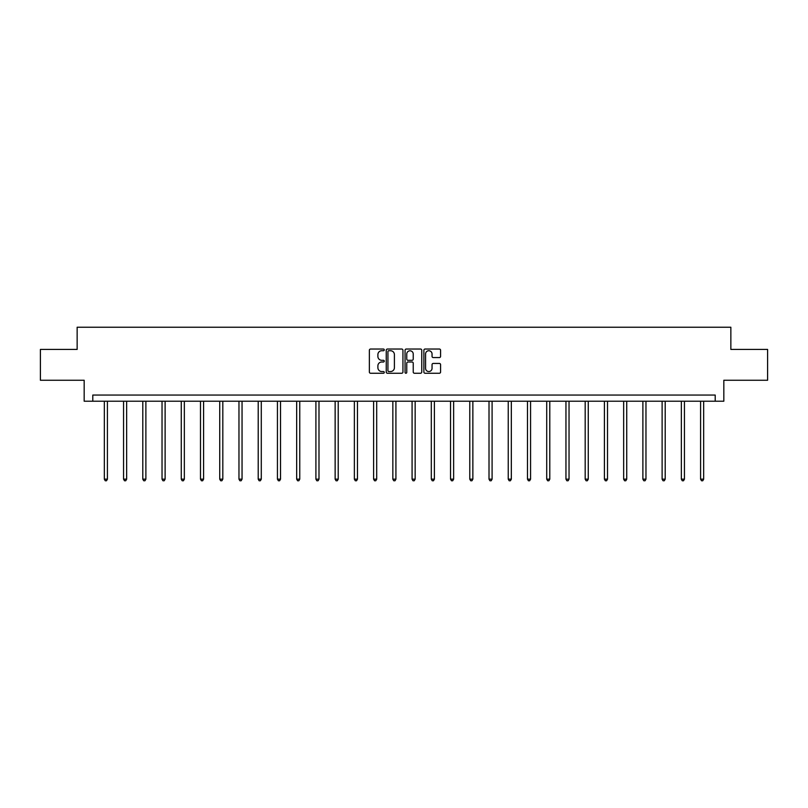 <?xml version="1.0" encoding="UTF-8"?>
<svg xmlns="http://www.w3.org/2000/svg" width="808" height="808" viewBox="0 0 808 808"><rect width="100%" height="100%" fill="white"/><g stroke="black" fill="none" stroke-linecap="round" stroke-linejoin="round"><path stroke-width="1.21" d="M384.275 349.884A0.848 0.848 0 0 0 383.426 349.036L370.569 349.036A1.212 1.212 0 0 0 369.357 350.248L369.357 372.034A1.212 1.212 0 0 0 370.569 373.245L383.426 373.245A0.848 0.848 0 0 0 384.275 372.397A0.848 0.848 0 0 0 383.426 371.549L381.76 371.549A3.868 3.868 0 0 1 377.892 367.68L377.892 365.862A3.868 3.868 0 0 1 381.76 361.994L383.426 361.994A0.848 0.848 0 0 0 384.275 361.146A0.848 0.848 0 0 0 383.426 360.297L381.76 360.297A3.868 3.868 0 0 1 377.892 356.419L377.892 354.611A3.868 3.868 0 0 1 381.76 350.733L383.426 350.733A0.848 0.848 0 0 0 384.275 349.884M439.37 357.57A1.212 1.212 0 0 0 440.582 356.358L440.582 350.248A1.212 1.212 0 0 0 439.37 349.036L425.089 349.036A1.212 1.212 0 0 0 423.877 350.248L423.877 372.034A1.212 1.212 0 0 0 425.089 373.245L439.37 373.245A1.212 1.212 0 0 0 440.582 372.034L440.582 364.65A1.212 1.212 0 0 0 439.37 363.438L433.26 363.438A1.212 1.212 0 0 0 432.048 364.65L432.048 368.317A3.242 3.242 0 0 1 428.806 371.549A3.242 3.242 0 0 1 425.574 368.317L425.574 353.975A3.242 3.242 0 0 1 428.806 350.733A3.242 3.242 0 0 1 432.048 353.975L432.048 356.358A1.212 1.212 0 0 0 433.26 357.57L439.37 357.57M715.201 401.212L723.827 401.212L723.827 380.255L767.6 380.255L767.6 349.43L730.856 349.43L730.856 327.24L77.144 327.24L77.144 349.43L40.4 349.43L40.4 380.255L84.173 380.255L84.173 401.212L715.201 401.212L715.201 395.051L92.799 395.051L92.799 401.212M402.94 350.248A1.212 1.212 0 0 0 401.728 349.036L387.446 349.036A1.212 1.212 0 0 0 386.244 350.248L386.244 372.034A1.212 1.212 0 0 0 387.446 373.245L401.728 373.245A1.212 1.212 0 0 0 402.94 372.034L402.94 350.248M406.272 349.036L420.554 349.036A1.212 1.212 0 0 1 421.756 350.248L421.756 372.034A1.212 1.212 0 0 1 420.554 373.245L414.433 373.245A1.212 1.212 0 0 1 413.231 372.034L413.231 363.196A1.212 1.212 0 0 0 412.019 361.994L407.959 361.994A1.212 1.212 0 0 0 406.757 363.196L406.757 372.397A0.848 0.848 0 0 1 405.909 373.245A0.848 0.848 0 0 1 405.06 372.397L405.06 350.248A1.212 1.212 0 0 1 406.272 349.036M388.779 350.733A0.848 0.848 0 0 0 387.931 351.581L387.931 370.7A0.848 0.848 0 0 0 388.779 371.549L390.537 371.549A3.868 3.868 0 0 0 394.405 367.68L394.405 354.611A3.868 3.868 0 0 0 390.537 350.733L388.779 350.733M413.231 354.035A3.242 3.242 0 0 0 409.989 350.793A3.242 3.242 0 0 0 406.757 354.035L406.757 359.085A1.212 1.212 0 0 0 407.959 360.297L412.019 360.297A1.212 1.212 0 0 0 413.231 359.085L413.231 354.035M104.333 401.212L104.333 479.164L107.413 479.164L107.413 401.212M107.413 479.164L106.484 480.76L105.252 480.76L104.333 479.164M123.563 401.212L123.563 479.164L126.644 479.164L126.644 401.212M126.644 479.164L125.725 480.76L124.493 480.76L123.563 479.164M142.794 401.212L142.794 479.164L145.884 479.164L145.884 401.212M145.884 479.164L144.955 480.76L143.723 480.76L142.794 479.164M162.034 401.212L162.034 479.164L165.115 479.164L165.115 401.212M165.115 479.164L164.186 480.76L162.953 480.76L162.034 479.164M181.265 401.212L181.265 479.164L184.345 479.164L184.345 401.212M184.345 479.164L183.426 480.76L182.194 480.76L181.265 479.164M200.495 401.212L200.495 479.164L203.586 479.164L203.586 401.212M203.586 479.164L202.656 480.76L201.424 480.76L200.495 479.164M219.736 401.212L219.736 479.164L222.816 479.164L222.816 401.212M222.816 479.164L221.887 480.76L220.655 480.76L219.736 479.164M238.966 401.212L238.966 479.164L242.047 479.164L242.047 401.212M242.047 479.164L241.127 480.76L239.895 480.76L238.966 479.164M258.207 401.212L258.207 479.164L261.287 479.164L261.287 401.212M261.287 479.164L260.358 480.76L259.126 480.76L258.207 479.164M277.437 401.212L277.437 479.164L280.517 479.164L280.517 401.212M280.517 479.164L279.598 480.76L278.366 480.76L277.437 479.164M296.667 401.212L296.667 479.164L299.758 479.164L299.758 401.212M299.758 479.164L298.829 480.76L297.596 480.76L296.667 479.164M315.908 401.212L315.908 479.164L318.988 479.164L318.988 401.212M318.988 479.164L318.059 480.76L316.827 480.76L315.908 479.164M335.138 401.212L335.138 479.164L338.219 479.164L338.219 401.212M338.219 479.164L337.3 480.76L336.067 480.76L335.138 479.164M354.369 401.212L354.369 479.164L357.459 479.164L357.459 401.212M357.459 479.164L356.53 480.76L355.298 480.76L354.369 479.164M373.609 401.212L373.609 479.164L376.69 479.164L376.69 401.212M376.69 479.164L375.76 480.76L374.528 480.76L373.609 479.164M392.839 401.212L392.839 479.164L395.92 479.164L395.92 401.212M395.92 479.164L395.001 480.76L393.769 480.76L392.839 479.164M412.08 401.212L412.08 479.164L415.161 479.164L415.161 401.212M415.161 479.164L414.231 480.76L412.999 480.76L412.08 479.164M431.31 401.212L431.31 479.164L434.391 479.164L434.391 401.212M434.391 479.164L433.472 480.76L432.24 480.76L431.31 479.164M450.541 401.212L450.541 479.164L453.631 479.164L453.631 401.212M453.631 479.164L452.702 480.76L451.47 480.76L450.541 479.164M469.781 401.212L469.781 479.164L472.862 479.164L472.862 401.212M472.862 479.164L471.933 480.76L470.7 480.76L469.781 479.164M489.012 401.212L489.012 479.164L492.092 479.164L492.092 401.212M492.092 479.164L491.173 480.76L489.941 480.76L489.012 479.164M508.242 401.212L508.242 479.164L511.333 479.164L511.333 401.212M511.333 479.164L510.404 480.76L509.171 480.76L508.242 479.164M527.483 401.212L527.483 479.164L530.563 479.164L530.563 401.212M530.563 479.164L529.634 480.76L528.402 480.76L527.483 479.164M546.713 401.212L546.713 479.164L549.793 479.164L549.793 401.212M549.793 479.164L548.874 480.76L547.642 480.76L546.713 479.164M565.954 401.212L565.954 479.164L569.034 479.164L569.034 401.212M569.034 479.164L568.105 480.76L566.873 480.76L565.954 479.164M585.184 401.212L585.184 479.164L588.264 479.164L588.264 401.212M588.264 479.164L587.345 480.76L586.113 480.76L585.184 479.164M604.414 401.212L604.414 479.164L607.505 479.164L607.505 401.212M607.505 479.164L606.576 480.76L605.344 480.76L604.414 479.164M623.655 401.212L623.655 479.164L626.735 479.164L626.735 401.212M626.735 479.164L625.806 480.76L624.574 480.76L623.655 479.164M642.885 401.212L642.885 479.164L645.966 479.164L645.966 401.212M645.966 479.164L645.047 480.76L643.814 480.76L642.885 479.164M662.116 401.212L662.116 479.164L665.206 479.164L665.206 401.212M665.206 479.164L664.277 480.76L663.045 480.76L662.116 479.164M681.356 401.212L681.356 479.164L684.437 479.164L684.437 401.212M684.437 479.164L683.507 480.76L682.275 480.76L681.356 479.164M700.587 401.212L700.587 479.164L703.667 479.164L703.667 401.212M703.667 479.164L702.748 480.76L701.516 480.76L700.587 479.164"/></g></svg>
